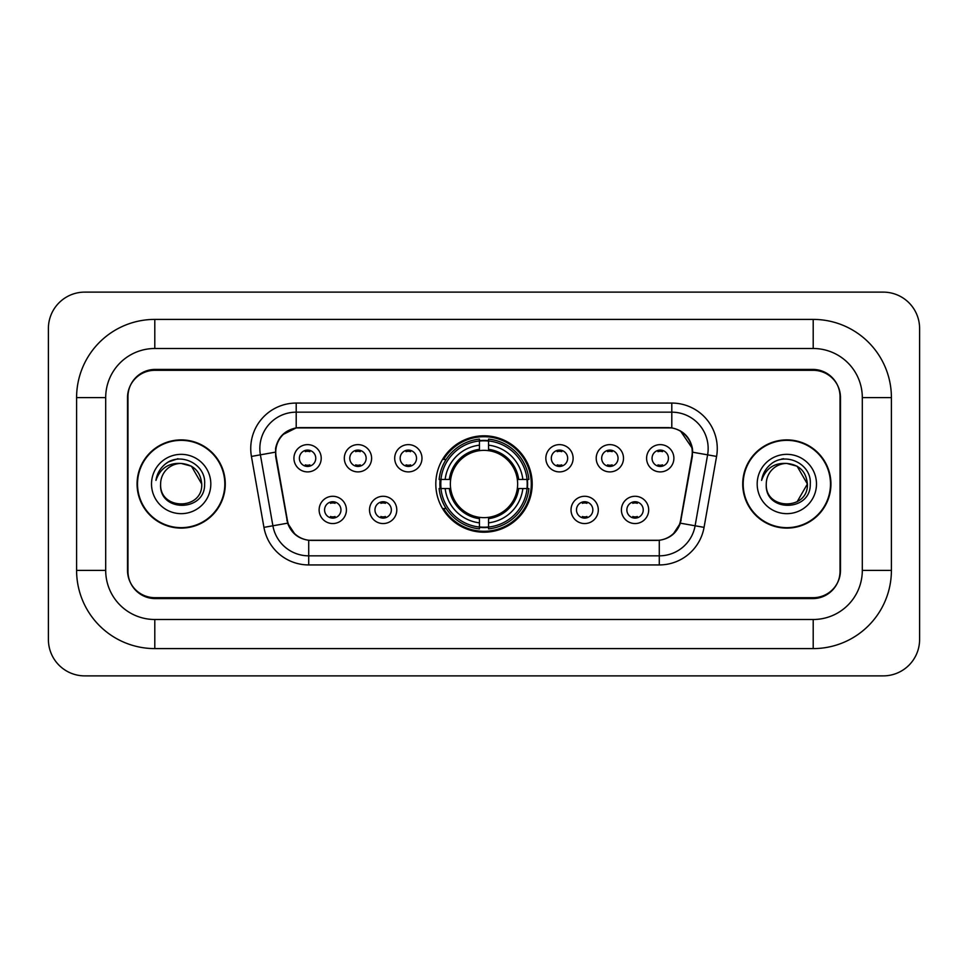 <?xml version="1.0" encoding="UTF-8"?>
<svg xmlns="http://www.w3.org/2000/svg" width="968" height="968" viewBox="0 0 968 968"><rect width="100%" height="100%" fill="white"/><g stroke="black" fill="none" stroke-linecap="round" stroke-linejoin="round"><path stroke-width="1.45" d="M435.806 484A48.194 48.194 0 0 0 484 532.194A48.194 48.194 0 0 0 532.194 484A48.194 48.194 0 0 0 484 435.806A48.194 48.194 0 0 0 435.806 484M396.783 509.918A13.637 13.637 0 0 1 383.146 523.555A13.637 13.637 0 0 1 369.51 509.918A13.637 13.637 0 0 1 383.146 496.281A13.637 13.637 0 0 1 396.783 509.918M374.967 509.918A8.18 8.18 0 0 0 383.146 518.098A8.18 8.18 0 0 0 391.338 509.918A8.18 8.18 0 0 0 383.146 501.739A8.18 8.18 0 0 0 374.967 509.918M598.309 509.918A13.637 13.637 0 0 1 584.672 523.555A13.637 13.637 0 0 1 571.023 509.918A13.637 13.637 0 0 1 584.672 496.281A13.637 13.637 0 0 1 598.309 509.918M576.48 509.918A8.18 8.18 0 0 0 584.672 518.098A8.18 8.18 0 0 0 592.852 509.918A8.18 8.18 0 0 0 584.672 501.739A8.18 8.18 0 0 0 576.48 509.918M648.693 509.918A13.637 13.637 0 0 1 635.056 523.555A13.637 13.637 0 0 1 621.408 509.918A13.637 13.637 0 0 1 635.056 496.281A13.637 13.637 0 0 1 648.693 509.918M626.865 509.918A8.18 8.18 0 0 0 635.056 518.098A8.18 8.18 0 0 0 643.236 509.918A8.18 8.18 0 0 0 635.056 501.739A8.18 8.18 0 0 0 626.865 509.918M346.411 509.918A13.637 13.637 0 0 1 332.762 523.555A13.637 13.637 0 0 1 319.125 509.918A13.637 13.637 0 0 1 332.762 496.281A13.637 13.637 0 0 1 346.411 509.918M324.582 509.918A8.18 8.18 0 0 0 332.762 518.098A8.18 8.18 0 0 0 340.954 509.918A8.18 8.18 0 0 0 332.762 501.739A8.18 8.18 0 0 0 324.582 509.918M371.603 458.263A13.637 13.637 0 0 1 357.954 471.9A13.637 13.637 0 0 1 344.318 458.263A13.637 13.637 0 0 1 357.954 444.627A13.637 13.637 0 0 1 371.603 458.263M349.775 458.263A8.18 8.18 0 0 0 357.954 466.443A8.18 8.18 0 0 0 366.146 458.263A8.18 8.18 0 0 0 357.954 450.084A8.18 8.18 0 0 0 349.775 458.263M421.975 458.263A13.637 13.637 0 0 1 408.339 471.9A13.637 13.637 0 0 1 394.702 458.263A13.637 13.637 0 0 1 408.339 444.627A13.637 13.637 0 0 1 421.975 458.263M400.159 458.263A8.18 8.18 0 0 0 408.339 466.443A8.18 8.18 0 0 0 416.518 458.263A8.18 8.18 0 0 0 408.339 450.084A8.18 8.18 0 0 0 400.159 458.263M573.116 458.263A13.637 13.637 0 0 1 559.48 471.9A13.637 13.637 0 0 1 545.843 458.263A13.637 13.637 0 0 1 559.48 444.627A13.637 13.637 0 0 1 573.116 458.263M551.3 458.263A8.18 8.18 0 0 0 559.48 466.443A8.18 8.18 0 0 0 567.659 458.263A8.18 8.18 0 0 0 559.48 450.084A8.18 8.18 0 0 0 551.3 458.263M623.501 458.263A13.637 13.637 0 0 1 609.864 471.9A13.637 13.637 0 0 1 596.215 458.263A13.637 13.637 0 0 1 609.864 444.627A13.637 13.637 0 0 1 623.501 458.263M601.673 458.263A8.18 8.18 0 0 0 609.864 466.443A8.18 8.18 0 0 0 618.044 458.263A8.18 8.18 0 0 0 609.864 450.084A8.18 8.18 0 0 0 601.673 458.263M673.885 458.263A13.637 13.637 0 0 1 660.236 471.9A13.637 13.637 0 0 1 646.6 458.263A13.637 13.637 0 0 1 660.236 444.627A13.637 13.637 0 0 1 673.885 458.263M652.057 458.263A8.18 8.18 0 0 0 660.236 466.443A8.18 8.18 0 0 0 668.428 458.263A8.18 8.18 0 0 0 660.236 450.084A8.18 8.18 0 0 0 652.057 458.263M321.219 458.263A13.637 13.637 0 0 1 307.582 471.9A13.637 13.637 0 0 1 293.933 458.263A13.637 13.637 0 0 1 307.582 444.627A13.637 13.637 0 0 1 321.219 458.263M299.39 458.263A8.18 8.18 0 0 0 307.582 466.443A8.18 8.18 0 0 0 315.762 458.263A8.18 8.18 0 0 0 307.582 450.084A8.18 8.18 0 0 0 299.39 458.263M276.122 456.436A24.551 24.551 0 0 1 300.298 427.614L667.702 427.614A24.551 24.551 0 0 1 691.878 456.436L680.649 520.094A24.551 24.551 0 0 1 656.473 540.386L311.527 540.386A24.551 24.551 0 0 1 287.351 520.094L276.122 456.436M440.125 488.55A44.105 44.105 0 0 1 440.125 479.45M813.205 319.404A78.202 78.202 0 0 1 891.407 397.606A78.202 78.202 0 0 0 813.205 319.404L154.795 319.404A78.202 78.202 0 0 0 76.593 397.606A78.202 78.202 0 0 1 154.795 319.404L154.795 348.504L813.205 348.504L154.795 348.504A49.102 49.102 0 0 0 105.693 397.606L105.693 570.394A49.102 49.102 0 0 0 154.795 619.496L813.205 619.496L154.795 619.496L154.795 648.596L813.205 648.596A78.202 78.202 0 0 0 891.407 570.394L891.407 397.606L862.306 397.606A49.102 49.102 0 0 0 813.205 348.504L813.205 319.404M813.205 370.32L154.795 370.32A27.285 27.285 0 0 0 127.522 397.606L127.522 570.394A27.285 27.285 0 0 0 154.795 597.679L813.205 597.679A27.285 27.285 0 0 0 840.478 570.394L840.478 397.606A27.285 27.285 0 0 0 813.205 370.32M891.407 570.394L862.306 570.394L862.306 397.606L862.306 570.394A49.102 49.102 0 0 1 813.205 619.496L813.205 648.596M919.6 328.491A36.373 36.373 0 0 0 883.227 292.118L84.773 292.118A36.373 36.373 0 0 0 48.4 328.491L48.4 639.509A36.373 36.373 0 0 0 84.773 675.882L883.227 675.882A36.373 36.373 0 0 0 919.6 639.509L919.6 328.491M76.593 570.394L105.693 570.394L105.693 397.606L76.593 397.606L76.593 570.394A78.202 78.202 0 0 0 154.795 648.596M137.069 484A44.105 44.105 0 0 0 181.173 528.104A44.105 44.105 0 0 0 225.278 484A44.105 44.105 0 0 0 181.173 439.896A44.105 44.105 0 0 0 137.069 484M742.722 484A44.105 44.105 0 0 0 786.827 528.104A44.105 44.105 0 0 0 830.931 484A44.105 44.105 0 0 0 786.827 439.896A44.105 44.105 0 0 0 742.722 484M275.565 448.535C277.925 437.161 284.798 430.276 296.208 427.892L671.792 427.892C683.178 430.264 690.063 437.149 692.435 448.535L692.338 456.436L680.359 523.18C676.765 533.078 669.735 538.765 659.281 540.265L308.719 540.265C298.289 538.789 291.259 533.09 287.641 523.18L275.662 456.436L275.565 448.535M282.547 434.753L296.208 427.892L296.208 412.162L671.792 412.162A36.373 36.373 0 0 1 707.608 454.851L695.109 525.781A36.373 36.373 0 0 1 659.281 555.838L308.719 555.838A36.373 36.373 0 0 1 272.891 525.781L260.392 454.851A36.373 36.373 0 0 1 296.208 412.162L296.208 403.063L671.792 403.063L671.792 427.892M680.431 430.905L692.435 448.535L692.701 452.225L716.574 456.424L704.063 527.366A45.472 45.472 0 0 1 659.281 564.937L308.719 564.937A45.472 45.472 0 0 1 263.937 527.366L251.426 456.424A45.472 45.472 0 0 1 296.208 403.063M311.067 540.386L308.719 540.265L308.719 564.937M659.281 564.937L659.281 540.265L656.933 540.386M707.608 454.851L695.109 525.781L680.359 523.18L673.014 534.372M295.143 534.518L287.641 523.18L263.937 527.366M681.109 520.094L680.964 520.869M287.036 520.869L286.891 520.094M251.426 456.424L275.299 452.177M840.03 396.699A27.285 27.285 0 0 0 812.745 369.413L155.255 369.413A27.285 27.285 0 0 0 127.97 396.699L127.97 571.301A27.285 27.285 0 0 0 155.255 598.587L812.745 598.587A27.285 27.285 0 0 0 840.03 571.301L840.03 396.699L840.03 571.301M127.97 396.699L127.97 571.301M224.818 484A43.657 43.657 0 0 0 181.173 440.343A43.657 43.657 0 0 0 137.517 484A43.657 43.657 0 0 0 181.173 527.657A43.657 43.657 0 0 0 224.818 484M201.731 484C202.99 510.523 159.357 510.523 160.615 484C158.704 512.737 205.531 512.072 204.611 484C206.208 464.337 180.665 451.596 165.54 463.878C160.192 468.149 156.998 473.667 155.945 480.394C160.18 468.343 168.589 462.692 181.173 463.442L191.446 466.201L201.731 484C202.99 510.523 159.357 510.523 160.615 484C159.357 510.523 202.99 510.523 201.731 484C202.99 510.523 159.357 510.523 160.615 484C159.357 510.523 202.99 510.523 201.731 484L191.446 466.201L181.173 463.442L191.446 466.201L201.731 484C200.509 471.513 193.661 464.664 181.173 463.442A20.558 20.558 0 0 0 160.615 484M151.516 484A29.657 29.657 0 0 0 181.173 513.657A29.657 29.657 0 0 0 210.818 484A29.657 29.657 0 0 0 181.173 454.343A29.657 29.657 0 0 0 151.516 484M165.54 463.878L168.432 461.93L177.93 458.723M830.484 484A43.657 43.657 0 0 0 786.827 440.343A43.657 43.657 0 0 0 743.182 484A43.657 43.657 0 0 0 786.827 527.657A43.657 43.657 0 0 0 830.484 484M797.112 466.201L807.385 484C808.643 510.523 765.01 510.523 766.269 484A20.558 20.558 0 0 1 786.827 463.442L797.112 466.201L807.385 484L797.112 501.799L807.385 484C808.643 510.523 765.01 510.523 766.269 484C764.357 512.737 811.196 512.072 810.264 484C811.862 464.337 786.318 451.596 771.206 463.878C765.857 468.149 762.651 473.667 761.598 480.394C765.833 468.343 774.243 462.692 786.827 463.442L797.112 466.201L807.385 484L797.112 501.799M786.827 463.442C799.314 464.664 806.163 471.513 807.385 484M757.182 484A29.657 29.657 0 0 0 786.827 513.657A29.657 29.657 0 0 0 816.484 484A29.657 29.657 0 0 0 786.827 454.343A29.657 29.657 0 0 0 757.182 484M781.491 459.086L783.584 458.723M309.857 451.669L309.857 450.398L309.857 451.669A6.982 6.982 0 0 0 305.307 451.669L305.307 450.398M305.307 466.128L305.307 464.858A6.982 6.982 0 0 0 309.857 464.858L309.857 466.128M360.229 451.669L360.229 450.398L360.229 451.669A6.982 6.982 0 0 0 355.679 451.669L355.679 450.398M355.679 466.128L355.679 464.858A6.982 6.982 0 0 0 360.229 464.858L360.229 466.128M410.613 451.669L410.613 450.398L410.613 451.669A6.982 6.982 0 0 0 406.064 451.669L406.064 450.398M406.064 466.128L406.064 464.858A6.982 6.982 0 0 0 410.613 464.858L410.613 466.128M561.755 451.669L561.755 450.398L561.755 451.669A6.982 6.982 0 0 0 557.205 451.669L557.205 450.398M557.205 466.128L557.205 464.858A6.982 6.982 0 0 0 561.755 464.858L561.755 466.128M612.139 451.669L612.139 450.398L612.139 451.669A6.982 6.982 0 0 0 607.589 451.669L607.589 450.398M607.589 466.128L607.589 464.858A6.982 6.982 0 0 0 612.139 464.858L612.139 466.128M662.511 451.669L662.511 450.398L662.511 451.669A6.982 6.982 0 0 0 657.962 451.669L657.962 450.398M657.962 466.128L657.962 464.858A6.982 6.982 0 0 0 662.511 464.858L662.511 466.128M330.499 517.783L330.499 516.513A6.982 6.982 0 0 0 335.037 516.513L335.037 517.783M335.037 502.053L335.037 503.324A6.982 6.982 0 0 0 330.499 503.324L330.499 502.053M380.872 517.783L380.872 516.513A6.982 6.982 0 0 0 385.421 516.513L385.421 517.783M385.421 502.053L385.421 503.324A6.982 6.982 0 0 0 380.872 503.324L380.872 502.053M582.397 517.783L582.397 516.513A6.982 6.982 0 0 0 586.947 516.513L586.947 517.783M586.947 502.053L586.947 503.324A6.982 6.982 0 0 0 582.397 503.324L582.397 502.053M632.782 517.783L632.782 516.513A6.982 6.982 0 0 0 637.319 516.513L637.319 517.783M637.319 502.053L637.319 503.324A6.982 6.982 0 0 0 632.782 503.324L632.782 502.053M488.55 527.052L488.55 528.879A45.109 45.109 0 0 0 528.879 488.55L527.052 488.55A43.282 43.282 0 0 1 488.55 527.052L488.55 522.841A39.107 39.107 0 0 0 522.841 488.55L517.336 488.55A33.65 33.65 0 0 0 488.55 450.664L488.55 440.948A43.282 43.282 0 0 1 527.052 479.45L528.879 479.45A45.109 45.109 0 0 0 488.55 439.121L488.55 440.948M440.948 488.55L439.121 488.55A45.109 45.109 0 0 0 479.45 528.879L479.45 527.052A43.282 43.282 0 0 1 440.948 488.55L445.159 488.55A39.107 39.107 0 0 0 479.45 522.841L479.45 517.336A33.65 33.65 0 0 0 517.336 488.55L518.679 488.55A34.981 34.981 0 0 1 488.55 518.679L488.55 522.841M479.45 440.948L479.45 439.121A45.109 45.109 0 0 0 439.121 479.45L440.948 479.45A43.282 43.282 0 0 1 479.45 440.948L479.45 445.159A39.107 39.107 0 0 0 445.159 479.45L450.664 479.45A33.65 33.65 0 0 0 479.45 517.336L479.45 518.679A34.981 34.981 0 0 1 449.321 488.55L445.159 488.55M441.045 488.55A43.197 43.197 0 0 1 441.045 479.45M488.55 441.045A43.197 43.197 0 0 0 479.45 441.045M526.955 479.45A43.197 43.197 0 0 1 526.955 488.55M527.052 479.45L522.841 479.45A39.107 39.107 0 0 0 488.55 445.159M522.841 488.55L527.052 488.55M479.45 522.841L479.45 527.052M517.336 479.45L522.841 479.45M488.55 517.396L488.55 518.679M479.45 517.336A33.65 33.65 0 0 1 450.664 488.55L449.321 488.55M488.55 526.955A43.197 43.197 0 0 1 479.45 526.955M445.159 479.45L440.948 479.45M479.45 450.604L479.45 445.159M488.55 450.664A33.65 33.65 0 0 0 450.664 479.45L449.321 479.45A34.981 34.981 0 0 1 479.45 449.321M488.55 450.604L488.55 449.321A34.981 34.981 0 0 1 518.679 479.45M446.163 459.449L443.586 459.449A47.287 47.287 0 0 1 531.287 484A47.287 47.287 0 0 1 443.586 508.551L446.163 508.551M671.792 403.063A45.472 45.472 0 0 1 716.574 456.424M260.392 454.851A36.373 36.373 0 0 1 259.835 448.535M695.109 525.781L704.063 527.366M488.55 517.336A33.65 33.65 0 0 0 517.336 488.55M479.45 527.366A43.608 43.608 0 0 0 488.55 527.366M527.366 488.55A43.608 43.608 0 0 0 527.366 479.45M488.55 440.634A43.608 43.608 0 0 0 479.45 440.634"/></g></svg>

